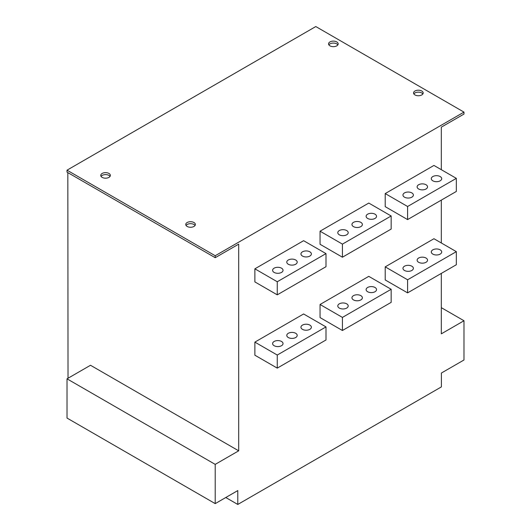 <?xml version="1.0" encoding="UTF-8"?>
<svg xmlns="http://www.w3.org/2000/svg" width="531" height="531" viewBox="0 0 531 531"><rect width="100%" height="100%" fill="white"/><g stroke="black" fill="none" stroke-linecap="round" stroke-linejoin="round"><path stroke-width="0.8" d="M463.981 112.107L215.208 255.736L67.019 170.179L315.792 26.55L463.981 112.107L463.981 114.072L441.314 127.155L441.314 169.688M441.314 307.661L463.981 320.751L463.981 359.991L441.407 373.021L441.407 386.887L237.782 504.45L237.782 490.584L215.208 503.62L215.208 464.379L238.691 450.826L90.502 365.268L67.019 378.829L67.019 418.063L215.208 503.62M67.019 170.179L67.019 172.144L215.208 257.701L215.208 255.736M421.767 91.007A4.806 2.774 0 0 0 416.523 90.403A4.806 2.774 0 0 0 413.556 92.965A4.806 2.774 0 0 0 414.963 94.93A4.806 2.774 0 0 0 420.207 95.534A4.806 2.774 0 0 0 423.174 92.965A4.806 2.774 0 0 0 421.767 91.007M108.948 173.451A4.806 2.774 0 0 0 103.711 172.854A4.806 2.774 0 0 0 100.744 175.416A4.806 2.774 0 0 0 102.151 177.381A4.806 2.774 0 0 0 107.388 177.978A4.806 2.774 0 0 0 110.362 175.416A4.806 2.774 0 0 0 108.948 173.451M193.954 222.529A4.806 2.774 0 0 0 188.717 221.925A4.806 2.774 0 0 0 185.744 224.494A4.806 2.774 0 0 0 187.158 226.458A4.806 2.774 0 0 0 192.395 227.056A4.806 2.774 0 0 0 195.362 224.494A4.806 2.774 0 0 0 193.954 222.529M336.76 41.929A4.806 2.774 0 0 0 331.523 41.325A4.806 2.774 0 0 0 328.556 43.887A4.806 2.774 0 0 0 329.963 45.852A4.806 2.774 0 0 0 335.2 46.456A4.806 2.774 0 0 0 338.167 43.887A4.806 2.774 0 0 0 336.76 41.929M337.862 44.869A4.806 2.774 0 0 0 336.76 43.887A4.806 2.774 0 0 0 328.862 44.869M422.862 93.947A4.806 2.774 0 0 0 421.767 92.965A4.806 2.774 0 0 0 413.868 93.947M463.981 320.751L441.314 333.84L441.314 273.405M441.314 242.979L441.314 200.121M68.028 378.238L67.829 172.615M215.208 257.701L238.691 244.141L238.691 450.826M215.208 464.379L67.019 378.829M391.161 289.276L368.779 276.352L320.047 304.489L320.047 317.578L342.429 330.501L342.429 317.412L391.161 289.276L391.161 302.365L342.429 330.501M325.994 326.904L303.613 313.974L254.873 342.117L254.873 355.199L277.262 368.122L277.262 355.04L325.994 326.904L325.994 339.986L277.262 368.122M385.214 193.576L385.214 206.659L407.596 219.588L407.596 206.499L385.214 193.576L433.946 165.44L456.335 178.363L407.596 206.499M391.161 215.984L368.779 203.061L320.047 231.197L320.047 244.287L342.429 257.21L342.429 244.121L391.161 215.984L391.161 229.073L342.429 257.21M325.994 253.612L303.613 240.689L254.873 268.825L254.873 281.915L277.262 294.838L277.262 281.749L325.994 253.612L325.994 266.701L277.262 294.838M385.214 266.861L385.214 279.95L407.596 292.873L407.596 279.784L385.214 266.861L433.946 238.724L456.335 251.648L407.596 279.784M407.596 292.873L456.335 264.737L456.335 251.648M407.596 219.588L456.335 191.445L456.335 178.363M432.818 254.103A5.21 3.007 180 0 1 431.291 251.979A5.21 3.007 180 0 1 434.504 249.198A5.21 3.007 180 0 1 440.186 249.849A5.21 3.007 180 0 1 441.706 251.979A5.21 3.007 180 0 1 438.493 254.754A5.21 3.007 180 0 1 432.818 254.103M418.647 262.281A5.21 3.007 180 0 1 417.12 260.157A5.21 3.007 180 0 1 420.34 257.376A5.21 3.007 180 0 1 426.015 258.033A5.21 3.007 180 0 1 427.541 260.157A5.21 3.007 180 0 1 424.329 262.938A5.21 3.007 180 0 1 418.647 262.281M404.483 270.465A5.21 3.007 180 0 1 402.956 268.334A5.21 3.007 180 0 1 406.169 265.56A5.21 3.007 180 0 1 411.85 266.21A5.21 3.007 180 0 1 413.377 268.334A5.21 3.007 180 0 1 410.158 271.115A5.21 3.007 180 0 1 404.483 270.465M320.047 304.489L342.429 317.412M367.644 291.731A5.21 3.007 180 0 1 366.118 289.601A5.21 3.007 180 0 1 369.337 286.826A5.21 3.007 180 0 1 375.012 287.477A5.21 3.007 180 0 1 376.539 289.601A5.21 3.007 180 0 1 373.326 292.382A5.21 3.007 180 0 1 367.644 291.731M353.48 299.909A5.21 3.007 180 0 1 351.953 297.785A5.21 3.007 180 0 1 355.166 295.004A5.21 3.007 180 0 1 360.848 295.654A5.21 3.007 180 0 1 362.374 297.785A5.21 3.007 180 0 1 359.155 300.559A5.21 3.007 180 0 1 353.48 299.909M339.309 308.086A5.21 3.007 180 0 1 337.789 305.962A5.21 3.007 180 0 1 341.002 303.181A5.21 3.007 180 0 1 346.677 303.832A5.21 3.007 180 0 1 348.203 305.962A5.21 3.007 180 0 1 344.991 308.737A5.21 3.007 180 0 1 339.309 308.086M254.873 342.117L277.262 355.04M302.478 329.353A5.21 3.007 180 0 1 300.951 327.229A5.21 3.007 180 0 1 304.163 324.448A5.21 3.007 180 0 1 309.845 325.098A5.21 3.007 180 0 1 311.372 327.229A5.21 3.007 180 0 1 308.153 330.003A5.21 3.007 180 0 1 302.478 329.353M288.306 337.537A5.21 3.007 180 0 1 286.786 335.406A5.21 3.007 180 0 1 289.999 332.632A5.21 3.007 180 0 1 295.674 333.282A5.21 3.007 180 0 1 297.201 335.406A5.21 3.007 180 0 1 293.988 338.187A5.21 3.007 180 0 1 288.306 337.537M274.142 345.714A5.21 3.007 180 0 1 272.615 343.584A5.21 3.007 180 0 1 275.835 340.809A5.21 3.007 180 0 1 281.51 341.46A5.21 3.007 180 0 1 283.036 343.584A5.21 3.007 180 0 1 279.817 346.365A5.21 3.007 180 0 1 274.142 345.714M320.047 231.197L342.429 244.121M432.818 180.812A5.21 3.007 180 0 1 431.291 178.688A5.21 3.007 180 0 1 434.504 175.907A5.21 3.007 180 0 1 440.186 176.564A5.21 3.007 180 0 1 441.706 178.688A5.21 3.007 180 0 1 438.493 181.469A5.21 3.007 180 0 1 432.818 180.812M418.647 188.996A5.21 3.007 180 0 1 417.12 186.866A5.21 3.007 180 0 1 420.34 184.091A5.21 3.007 180 0 1 426.015 184.742A5.21 3.007 180 0 1 427.541 186.866A5.21 3.007 180 0 1 424.329 189.647A5.21 3.007 180 0 1 418.647 188.996M404.483 197.174A5.21 3.007 180 0 1 402.956 195.05A5.21 3.007 180 0 1 406.169 192.268A5.21 3.007 180 0 1 411.85 192.919A5.21 3.007 180 0 1 413.377 195.05A5.21 3.007 180 0 1 410.158 197.824A5.21 3.007 180 0 1 404.483 197.174M367.644 218.44A5.21 3.007 180 0 1 366.118 216.316A5.21 3.007 180 0 1 369.337 213.535A5.21 3.007 180 0 1 375.012 214.185A5.21 3.007 180 0 1 376.539 216.316A5.21 3.007 180 0 1 373.326 219.091A5.21 3.007 180 0 1 367.644 218.44M353.48 226.618A5.21 3.007 180 0 1 351.953 224.494A5.21 3.007 180 0 1 355.166 221.712A5.21 3.007 180 0 1 360.848 222.363A5.21 3.007 180 0 1 362.374 224.494A5.21 3.007 180 0 1 359.155 227.275A5.21 3.007 180 0 1 353.48 226.618M339.309 234.802A5.21 3.007 180 0 1 337.789 232.671A5.21 3.007 180 0 1 341.002 229.896A5.21 3.007 180 0 1 346.677 230.547A5.21 3.007 180 0 1 348.203 232.671A5.21 3.007 180 0 1 344.991 235.452A5.21 3.007 180 0 1 339.309 234.802M254.873 268.825L277.262 281.749M302.478 256.068A5.21 3.007 180 0 1 300.951 253.937A5.21 3.007 180 0 1 304.163 251.163A5.21 3.007 180 0 1 309.845 251.813A5.21 3.007 180 0 1 311.372 253.937A5.21 3.007 180 0 1 308.153 256.719A5.21 3.007 180 0 1 302.478 256.068M288.306 264.246A5.21 3.007 180 0 1 286.786 262.122A5.21 3.007 180 0 1 289.999 259.34A5.21 3.007 180 0 1 295.674 259.991A5.21 3.007 180 0 1 297.201 262.122A5.21 3.007 180 0 1 293.988 264.896A5.21 3.007 180 0 1 288.306 264.246M274.142 272.423A5.21 3.007 180 0 1 272.615 270.299A5.21 3.007 180 0 1 275.835 267.518A5.21 3.007 180 0 1 281.51 268.168A5.21 3.007 180 0 1 283.036 270.299A5.21 3.007 180 0 1 279.817 273.073A5.21 3.007 180 0 1 274.142 272.423M195.05 225.476A4.806 2.774 0 0 0 193.954 224.494A4.806 2.774 0 0 0 186.056 225.476M110.05 176.398A4.806 2.774 0 0 0 108.948 175.416A4.806 2.774 0 0 0 101.056 176.398M225.775 497.52L237.782 504.45"/></g></svg>
